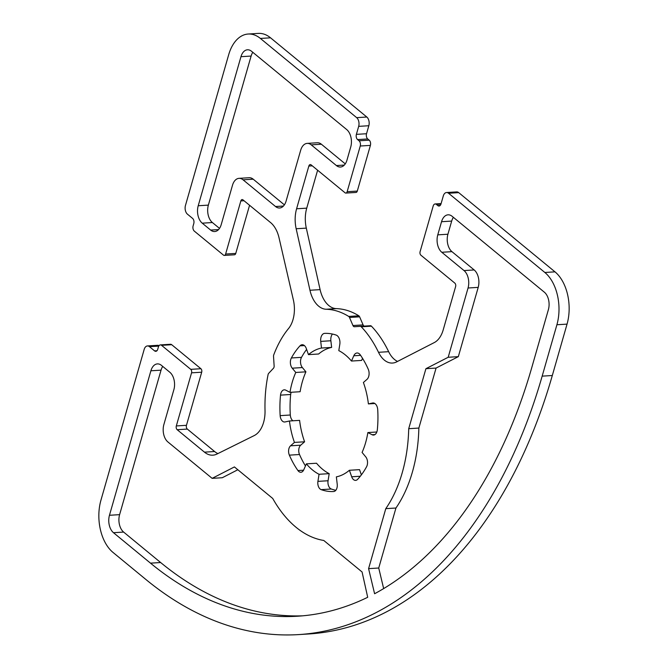 <?xml version="1.0" encoding="UTF-8"?>
<svg xmlns="http://www.w3.org/2000/svg" width="668" height="668" viewBox="0 0 668 668"><rect width="100%" height="100%" fill="white"/><g stroke="black" fill="none" stroke-linecap="round" stroke-linejoin="round"><path stroke-width="1" d="M362.081 571.983L367.701 597.284A466.005 287.541 86.5 0 1 297.385 616.23A466.005 287.541 86.5 0 1 150.5 563.157L113.485 532.705A12.917 7.974 86.5 0 1 109.46 515.279L150.893 370.79A12.917 7.974 86.5 0 1 157.389 363.901A12.917 7.974 86.5 0 1 161.464 365.371L169.847 372.268A12.917 7.974 86.5 0 1 173.872 389.694L163.877 424.531A12.917 7.974 -93.5 0 0 167.902 441.957L212.14 478.355L234.41 466.932L272.719 498.453A120.415 74.298 -93.5 0 0 323.771 540.462L362.081 571.983M237.833 469.746L222.285 477.729L212.14 478.355M162.733 366.415A12.917 7.974 -93.5 0 0 161.038 370.164L119.605 514.652A12.917 7.974 -93.5 0 0 123.63 532.079L160.646 562.531A466.005 287.541 -93.5 0 0 302.454 615.838M453.38 217.342A12.917 7.974 -93.5 0 0 451.685 221.083L447.919 234.226A12.917 7.974 -93.5 0 0 451.935 251.644L474.18 269.947A12.917 7.974 86.5 0 1 478.204 287.374L458.331 356.645L436.07 368.068L418.861 428.063A120.415 74.298 86.5 0 1 395.94 508.022L378.731 568.017L383.657 588.591M468.051 288A12.917 7.974 -93.5 0 0 464.035 270.573L441.79 252.27A12.917 7.974 86.5 0 1 437.774 234.852L441.54 221.718A12.917 7.974 86.5 0 1 448.036 214.82A12.917 7.974 86.5 0 1 452.111 216.29L544.37 292.208A12.917 7.974 86.5 0 1 548.395 309.626L531.77 367.592A466.005 287.541 86.5 0 1 374.598 593.743L368.586 568.643L385.787 508.649A120.415 74.298 -93.5 0 0 408.716 428.697L425.917 368.694L448.186 357.271L468.051 288L478.204 287.374M448.186 357.271L458.331 356.645M425.917 368.694L436.07 368.068M408.716 428.697L418.861 428.063M385.787 508.649L395.94 508.022M368.586 568.643L378.731 568.017M238.994 178.348A12.917 7.974 -93.5 0 0 232.497 185.245L221.2 224.648A12.917 7.974 86.5 0 1 214.695 231.537A12.917 7.974 86.5 0 1 210.629 230.068L202.237 223.17A12.917 7.974 86.5 0 1 198.221 205.744L240.964 56.688A12.917 7.974 86.5 0 1 247.461 49.791A12.917 7.974 86.5 0 1 251.535 51.269L346.717 129.575A12.917 7.974 86.5 0 1 350.733 147.002L346.968 160.136A12.917 7.974 86.5 0 1 340.471 167.025A12.917 7.974 86.5 0 1 336.396 165.555L311.238 144.856A12.917 7.974 -93.5 0 0 307.163 143.386A12.917 7.974 -93.5 0 0 300.667 150.275L286.088 201.101A12.917 7.974 86.5 0 1 279.591 207.998A12.917 7.974 86.5 0 1 275.525 206.521L243.069 179.817A12.917 7.974 -93.5 0 0 238.994 178.348L249.139 177.721A12.917 7.974 86.5 0 1 253.214 179.191L284.393 204.851M307.163 143.386L317.308 142.76A12.917 7.974 86.5 0 1 321.383 144.23L345.272 163.885M252.805 52.313A12.917 7.974 -93.5 0 0 251.11 56.062L208.366 205.118A12.917 7.974 -93.5 0 0 212.382 222.536L219.505 228.398M349.389 470.272A64.996 40.105 86.5 0 1 336.363 476.868L337.215 484.208A6.505 4.016 86.5 0 1 333.658 491.514A6.505 4.016 86.5 0 1 333.641 491.514A79.2 48.873 86.5 0 1 321.158 489.636A6.463 3.983 86.5 0 1 317.918 481.377L319.053 474.28A64.996 40.105 86.5 0 1 306.37 463.859L303.79 469.754A6.471 3.991 86.5 0 1 300.876 472.268A6.471 3.991 86.5 0 1 297.945 470.556A79.2 48.873 86.5 0 1 289.361 455.142A6.546 4.041 86.5 0 1 290.547 445.815L294.454 442.416A64.996 40.105 86.5 0 1 289.453 420.999L285.044 421.951A6.638 4.1 86.5 0 1 284.66 422.001A6.638 4.1 86.5 0 1 280.159 415.638A79.2 48.873 86.5 0 1 280.527 395.13A6.797 4.192 86.5 0 1 284.259 389.828A6.797 4.192 86.5 0 1 285.737 390.154L289.979 392.35A64.996 40.105 86.5 0 1 295.774 372.46L292.225 368.185A6.922 4.275 86.5 0 1 291.373 357.973A79.2 48.873 86.5 0 1 299.982 345.849A7.064 4.359 86.5 0 1 302.128 344.738A7.064 4.359 86.5 0 1 306.328 348.587L308.466 354.633A64.996 40.105 86.5 0 1 321.492 348.036L320.724 341.39A7.148 4.409 86.5 0 1 324.631 333.374A7.148 4.409 86.5 0 1 324.69 333.374A79.2 48.873 86.5 0 1 336.154 335.077A7.198 4.442 86.5 0 1 339.812 344.296L338.801 350.625A64.996 40.105 86.5 0 1 351.477 361.046L353.789 355.777A7.181 4.434 86.5 0 1 357.029 352.988A7.181 4.434 86.5 0 1 360.319 354.933A79.2 48.873 86.5 0 1 368.235 369.195A7.114 4.392 86.5 0 1 366.974 379.382L363.4 382.488A64.996 40.105 86.5 0 1 368.402 403.906L372.56 403.013A7.014 4.325 86.5 0 1 372.969 402.954A7.014 4.325 86.5 0 1 377.721 409.718A79.2 48.873 86.5 0 1 377.336 429.708A6.864 4.233 86.5 0 1 373.562 435.06A6.864 4.233 86.5 0 1 372.076 434.726L367.868 432.555A64.996 40.105 86.5 0 1 362.081 452.445L365.738 456.854A6.73 4.15 86.5 0 1 366.573 466.765A79.2 48.873 86.5 0 1 357.589 479.365A6.588 4.066 86.5 0 1 355.61 480.375A6.588 4.066 86.5 0 1 351.694 476.785L349.389 470.272L359.534 469.646L361.38 474.865M367.868 432.555L376.819 432.004M368.402 403.906L374.857 403.514M362.54 358.332L361.622 360.419L351.477 361.046M332.447 334.05A7.148 4.409 -93.5 0 0 330.869 340.764L331.637 347.41A64.996 40.105 -93.5 0 0 318.611 354.007L308.466 354.633M321.492 348.036L331.637 347.41M306.62 349.414A79.2 48.873 -93.5 0 0 301.519 357.347A6.922 4.275 -93.5 0 0 302.37 367.559L305.919 371.834A64.996 40.105 -93.5 0 0 300.124 391.724L289.979 392.35M295.774 372.46L305.919 371.834M291.164 392.275A6.797 4.192 -93.5 0 0 290.672 394.496A79.2 48.873 -93.5 0 0 290.304 415.012A6.638 4.1 -93.5 0 0 292.918 420.782M289.453 420.999L299.598 420.372A64.996 40.105 -93.5 0 0 304.6 441.79L300.692 445.189A6.546 4.041 -93.5 0 0 299.506 454.516A79.2 48.873 -93.5 0 0 305.46 465.947M294.454 442.416L304.6 441.79M306.37 463.859L316.523 463.233A64.996 40.105 -93.5 0 0 329.199 473.654L328.063 480.751A6.463 3.983 -93.5 0 0 331.303 489.009A79.2 48.873 -93.5 0 0 335.812 490.287M319.053 474.28L329.199 473.654M434.284 342.575A25.835 15.94 -93.5 0 0 443.185 329.934L455.618 286.589A2.58 1.595 -93.5 0 0 454.808 283.098L420.898 255.193A2.58 1.595 86.5 0 1 420.089 251.711L433.19 206.02A3.874 2.388 86.5 0 1 435.144 203.957A3.874 2.388 86.5 0 1 436.363 204.4L437.824 205.594A3.874 2.388 -93.5 0 0 439.043 206.036A3.874 2.388 -93.5 0 0 440.989 203.974L443.285 195.974A6.463 3.983 86.5 0 1 446.533 192.526A6.463 3.983 86.5 0 1 448.57 193.269L544.846 272.477A38.752 23.914 86.5 0 1 556.903 324.748L542.165 376.142A484.409 298.897 86.5 0 1 298.521 634.6A484.409 298.897 86.5 0 1 145.833 579.432L113.009 552.428A38.752 23.914 86.5 0 1 100.951 500.157L144.188 349.389A6.463 3.983 86.5 0 1 147.436 345.94A6.463 3.983 86.5 0 1 149.473 346.675L154.575 350.884A3.874 2.388 -93.5 0 0 155.794 351.318A3.874 2.388 -93.5 0 0 157.748 349.255L158.399 346.968A3.874 2.388 86.5 0 1 160.353 344.905A3.874 2.388 86.5 0 1 161.572 345.339L190.747 369.346A2.58 1.595 86.5 0 1 191.549 372.836L176.319 425.942A2.789 1.72 -93.5 0 0 177.187 429.708L204.466 452.152A26.553 16.383 -93.5 0 0 212.841 455.175A26.553 16.383 -93.5 0 0 216.9 454.073L254.232 435.569A26.728 16.491 -93.5 0 0 265.021 410.511A103.34 63.769 86.5 0 1 268.093 374.573A2.58 1.595 86.5 0 1 268.678 373.345L273.479 368.243A2.58 1.595 -93.5 0 0 274.13 365.955L273.529 356.42A2.58 1.595 86.5 0 1 273.746 354.875A103.34 63.769 86.5 0 1 288.518 328.572A25.835 15.94 -93.5 0 0 293.369 299.932L279.032 237.8A25.835 15.94 -93.5 0 0 270.64 222.619L242.96 199.849A2.58 1.595 -93.5 0 0 242.142 199.548A2.58 1.595 -93.5 0 0 240.839 200.934L225.617 254.04A2.58 1.595 86.5 0 1 224.314 255.418A2.58 1.595 86.5 0 1 223.496 255.126L194.321 231.12A3.874 2.388 86.5 0 1 193.119 225.893L193.77 223.613A3.874 2.388 -93.5 0 0 192.568 218.386L187.466 214.186A6.463 3.983 86.5 0 1 185.453 205.477L228.69 54.701A38.752 23.914 86.5 0 1 248.179 34.026A38.752 23.914 86.5 0 1 260.395 38.443L356.67 117.651A6.463 3.983 86.5 0 1 358.674 126.361L356.386 134.36A3.874 2.388 -93.5 0 0 357.589 139.587L359.05 140.789A3.874 2.388 86.5 0 1 360.252 146.016L347.151 191.699A2.58 1.595 86.5 0 1 345.857 193.077A2.58 1.595 86.5 0 1 345.039 192.785L311.129 164.879A2.789 1.72 -93.5 0 0 310.244 164.562A2.789 1.72 -93.5 0 0 308.841 166.056L296.592 208.775A26.553 16.383 -93.5 0 0 296.166 228.748L309.96 290.254A26.728 16.491 -93.5 0 0 326.184 309.251A103.34 63.769 86.5 0 1 348.688 316.432A2.58 1.595 86.5 0 1 349.489 317.459L352.954 325.533A2.58 1.595 -93.5 0 0 354.407 326.727L360.294 326.351A2.58 1.595 86.5 0 1 360.303 326.351A2.58 1.595 86.5 0 1 361.263 326.786A103.34 63.769 86.5 0 1 378.505 352.303A25.835 15.94 -93.5 0 0 392.5 363.05A25.835 15.94 -93.5 0 0 396.592 361.906L434.284 342.575M397.543 361.413A25.835 15.94 86.5 0 1 388.659 351.677A103.34 63.769 -93.5 0 0 371.416 326.159A2.58 1.595 -93.5 0 0 370.448 325.725A2.58 1.595 -93.5 0 0 370.439 325.725L360.303 326.351L370.448 325.725M364.369 326.101A2.58 1.595 86.5 0 1 363.1 324.907L359.635 316.832A2.58 1.595 -93.5 0 0 358.833 315.805A103.34 63.769 -93.5 0 0 336.33 308.624A26.728 16.491 86.5 0 1 320.106 289.628L306.311 228.122A26.553 16.383 86.5 0 1 306.737 208.149L317.617 170.223M345.857 193.077L356.002 192.451A2.58 1.595 -93.5 0 0 357.296 191.073L370.398 145.39A3.874 2.388 -93.5 0 0 369.195 140.163L367.734 138.961A3.874 2.388 86.5 0 1 366.532 133.734L368.828 125.734A6.463 3.983 -93.5 0 0 366.815 117.025L270.54 37.817A38.752 23.914 -93.5 0 0 258.324 33.4L248.179 34.026M224.314 255.418L234.46 254.792A2.58 1.595 -93.5 0 0 235.762 253.414L249.565 205.285M217.885 453.58A26.553 16.383 86.5 0 1 214.612 451.526L187.332 429.081A2.789 1.72 86.5 0 1 186.464 425.316L201.694 372.201A2.58 1.595 -93.5 0 0 200.893 368.719L171.718 344.713A3.874 2.388 -93.5 0 0 170.499 344.279L160.353 344.905M159.042 345.665A6.463 3.983 -93.5 0 0 157.581 345.314L147.436 345.94M298.521 634.6L308.666 633.974A484.409 298.897 -93.5 0 0 552.311 375.516L567.048 324.122A38.752 23.914 -93.5 0 0 554.991 271.851L458.716 192.634A6.463 3.983 -93.5 0 0 456.678 191.9L446.533 192.526M150.893 370.79L161.038 370.164M109.46 515.279L119.605 514.652M113.485 532.705L123.63 532.079M150.5 563.157L160.646 562.531M464.035 270.573L474.18 269.947M441.54 221.718L451.685 221.083M437.774 234.852L447.919 234.226M441.79 252.27L451.935 251.644M243.069 179.817L253.214 179.191M275.525 206.521L283.449 206.036M311.238 144.856L321.383 144.23M336.396 165.555L344.329 165.071M240.964 56.688L251.11 56.062M198.221 205.744L208.366 205.118M202.237 223.17L212.382 222.536M210.629 230.068L218.561 229.575M372.076 434.726L374.998 434.542M372.56 403.013L373.37 402.963M353.789 355.777L360.611 355.351M320.724 341.39L330.869 340.764M299.982 345.849L304.391 345.581M291.373 357.973L301.519 357.347M292.225 368.185L302.37 367.559M280.527 395.13L290.672 394.496M280.159 415.638L290.304 415.012M290.547 445.815L300.692 445.189M289.361 455.142L299.506 454.516M297.945 470.556L303.573 470.205M317.918 481.377L328.063 480.751M321.158 489.636L331.303 489.009M351.694 476.785L360.294 476.251M378.505 352.303L388.659 351.677M361.263 326.786L371.416 326.159M352.954 325.533L363.1 324.907M349.489 317.459L359.635 316.832M348.688 316.432L358.833 315.805M326.184 309.251L336.33 308.624M309.96 290.254L320.106 289.628M296.166 228.748L306.311 228.122M296.592 208.775L306.737 208.149M308.841 166.056L312.29 165.839M347.151 191.699L357.296 191.073M360.252 146.016L370.398 145.39M359.05 140.789L369.195 140.163M357.589 139.587L367.734 138.961M356.386 134.36L366.532 133.734M358.674 126.361L368.828 125.734M356.67 117.651L366.815 117.025M260.395 38.443L270.54 37.817M225.617 254.04L235.762 253.414M240.839 200.934L244.037 200.734M204.466 452.152L214.612 451.526M177.187 429.708L187.332 429.081M176.319 425.942L186.464 425.316M191.549 372.836L201.694 372.201M190.747 369.346L200.893 368.719M161.572 345.339L171.718 344.713M154.575 350.884L156.955 350.733M149.473 346.675L158.75 346.107M542.165 376.142L552.311 375.516M556.903 324.748L567.048 324.122M544.846 272.477L554.991 271.851M448.57 193.269L458.716 192.634M437.824 205.594L440.204 205.452M436.363 204.4L440.947 204.116M435.144 203.957L441.105 203.59"/></g></svg>
